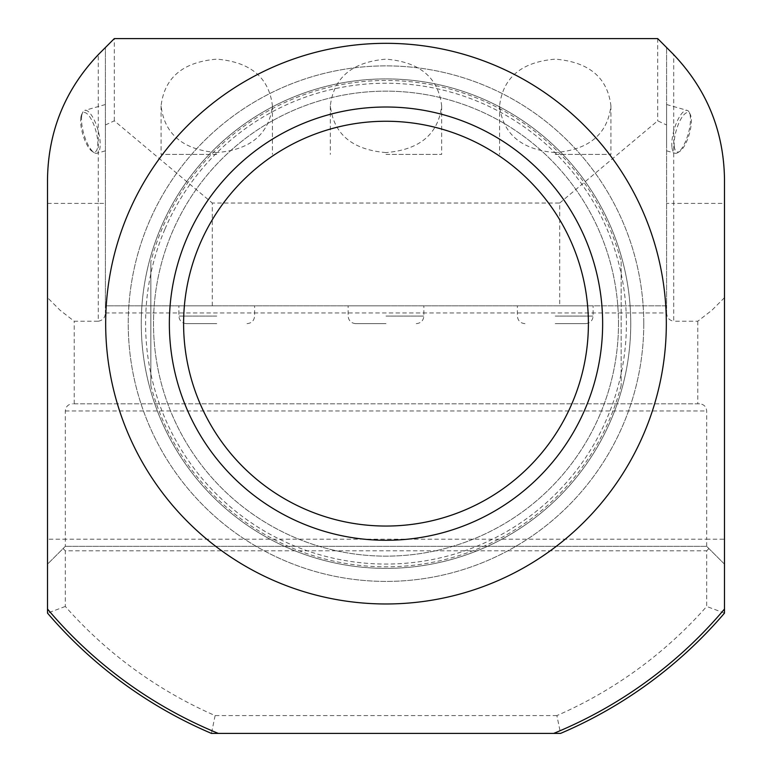 <?xml version="1.0" encoding="UTF-8"?>
<svg xmlns="http://www.w3.org/2000/svg" width="772" height="772" viewBox="0 0 772 772"><rect width="100%" height="100%" fill="white"/><g stroke="black" fill="none" stroke-linecap="round" stroke-linejoin="round"><path stroke-width="0.58" stroke-dasharray="3.86 2.9" d="M621.161 261.718L621.161 385.575L621.161 261.718A243.18 243.18 0 0 0 150.839 261.718L150.839 385.575L150.839 261.718M618.488 323.642A232.488 232.488 0 0 0 269.756 122.304A232.488 232.488 0 0 0 269.756 524.989A232.488 232.488 0 0 0 618.488 323.642A232.488 232.488 0 0 0 269.756 122.304A232.488 232.488 0 0 0 269.756 524.989A232.488 232.488 0 0 0 618.488 323.642M212.3 305.828L212.3 203.036L559.7 203.036L559.7 305.828L666.593 305.828L666.593 47.507L666.593 312.515L666.593 305.828L105.407 305.828L105.407 312.515L105.407 47.507L105.407 305.828L559.7 305.828M672.316 53.229L657.686 38.6L114.314 38.6L99.684 53.229M699.548 403.814L72.452 403.814L699.548 403.814C703.871 404.248 706.245 406.622 706.679 410.945L706.679 539.213L65.321 539.213L65.321 546.335L47.507 564.158L47.507 613.113A445.386 445.386 0 0 0 211.441 733.4L560.559 733.4A445.386 445.386 0 0 0 724.493 613.113L724.493 564.158L706.679 546.335L65.321 546.335L706.679 546.335L724.493 564.158M706.679 546.335L706.679 539.213L724.493 539.213L724.493 179.2A178.158 178.158 0 0 0 673.715 54.648L673.715 203.393L724.493 203.393M666.593 142.81L666.593 104.519L666.593 142.81M47.507 203.393L98.285 203.393L98.285 321.229L74.228 321.229L60.129 310.286L47.507 297.664L47.507 179.2A178.158 178.158 0 0 1 98.285 54.648L98.285 203.393L105.407 203.393M47.507 297.664L47.507 539.213L65.321 539.213L65.321 410.945C65.755 406.622 68.129 404.248 72.452 403.814M105.407 142.81L105.407 104.519L105.407 142.81M556.882 715.586L215.118 715.586A427.572 427.572 0 0 1 65.321 606.454L65.321 550.793L706.679 550.793L706.679 606.454A427.572 427.572 0 0 1 556.882 715.586L560.559 733.4M724.493 297.664L711.871 310.286L697.772 321.229L673.715 321.229L673.715 203.393L666.593 203.393M74.228 403.814L74.228 321.229M98.285 321.229C102.753 320.419 105.127 317.668 105.397 312.959L105.407 312.515M666.593 312.515L666.603 312.959C666.863 317.659 669.237 320.419 673.715 321.229M697.772 321.229L697.772 403.814M216.758 305.828L178.892 305.828L216.758 305.828M386 305.828L348.143 305.828L386 305.828M555.242 305.828L593.108 305.828L555.242 305.828M65.321 546.335L47.507 564.158M65.321 606.454L47.507 613.113M63.092 548.564L65.321 550.793M724.493 613.113L706.679 606.454M706.679 550.793L708.908 548.564M105.407 124.977L114.314 120.818L212.3 203.036M559.7 203.036L657.686 120.818L666.593 124.977M555.242 152.586C521.496 149.758 502.939 134.193 499.571 105.87C502.939 77.547 521.496 61.982 555.242 59.154C588.997 61.982 607.554 77.547 610.922 105.87C607.554 134.193 588.997 149.758 555.242 152.586M216.758 152.586C183.003 149.758 164.446 134.193 161.078 105.87C164.446 77.547 183.003 61.982 216.758 59.154C250.504 61.982 269.061 77.547 272.429 105.87C269.061 134.193 250.504 149.758 216.758 152.586M386 152.586C352.254 149.758 333.697 134.193 330.329 105.87C333.697 77.547 352.254 61.982 386 59.154C419.746 61.982 438.303 77.547 441.671 105.87C438.303 134.193 419.746 149.758 386 152.586M114.314 120.818L114.314 38.6M657.686 38.6L657.686 120.818M215.118 715.586L211.441 733.4M386 154.4L441.671 154.4L386 154.4M216.758 154.4L161.078 154.4L216.758 154.4M555.242 154.4L610.922 154.4L555.242 154.4M674.342 146.776A20.487 6.765 105.9 0 1 679.794 121.108A20.487 6.765 105.9 0 1 690.303 114.478A20.487 6.765 105.9 0 1 689.271 134.145A20.487 6.765 105.9 0 1 679.775 151.389A20.487 6.765 105.9 0 1 674.342 146.776M671.987 147.577A22.272 7.353 -74.1 0 0 675.037 153.242A22.272 7.353 -74.1 0 0 677.903 152.595A22.272 7.353 -74.1 0 0 688.219 133.845A22.272 7.353 -74.1 0 0 689.338 112.471A22.272 7.353 -74.1 0 0 687.254 110.415A22.272 7.353 -74.1 0 0 676.417 123.018A22.272 7.353 -74.1 0 0 671.987 147.577M80.819 117.798A20.487 6.765 -105.9 0 1 81.697 114.478A20.487 6.765 -105.9 0 1 95.747 130.429A20.487 6.765 -105.9 0 1 92.225 151.389A20.487 6.765 -105.9 0 1 83.637 137.049A20.487 6.765 -105.9 0 1 80.819 117.798M81.697 116.08A22.272 7.353 74.1 0 0 84.766 137.001A22.272 7.353 74.1 0 0 94.097 152.595A22.272 7.353 74.1 0 0 96.963 153.242A22.272 7.353 74.1 0 0 97.928 129.812A22.272 7.353 74.1 0 0 84.746 110.415A22.272 7.353 74.1 0 0 82.662 112.471A22.272 7.353 74.1 0 0 81.697 116.08M555.242 323.642L585.533 323.642L555.242 323.642M386 323.642L355.718 323.642L386 323.642M216.758 323.642L186.467 323.642L216.758 323.642M386 603.974A280.323 280.323 0 0 1 143.235 183.485A280.323 280.323 0 0 1 628.765 183.485A280.323 280.323 0 0 1 386 603.974A280.323 280.323 0 0 0 666.323 323.642A280.323 280.323 0 0 0 386 43.319A280.323 280.323 0 0 0 105.677 323.642A280.323 280.323 0 0 0 386 603.974A280.323 280.323 0 0 0 666.323 323.642A280.323 280.323 0 0 0 386 43.319A280.323 280.323 0 0 0 105.677 323.642A280.323 280.323 0 0 0 386 603.974M630.743 323.642A244.743 244.743 0 0 0 263.628 111.699A244.743 244.743 0 0 0 263.628 535.594A244.743 244.743 0 0 0 630.743 323.642A244.743 244.743 0 0 0 263.628 111.699A244.743 244.743 0 0 0 263.628 535.594A244.743 244.743 0 0 0 630.743 323.642M643.771 323.642A257.771 257.771 0 0 0 257.115 100.418A257.771 257.771 0 0 0 257.115 546.875A257.771 257.771 0 0 0 643.771 323.642A257.771 257.771 0 0 0 257.115 100.418A257.771 257.771 0 0 0 257.115 546.875A257.771 257.771 0 0 0 643.771 323.642M150.839 385.575A243.18 243.18 0 0 0 621.161 385.575M164.88 229.284A240.41 240.41 0 0 0 337.846 559.189A240.41 240.41 0 0 0 626.41 323.642A240.41 240.41 0 0 0 164.88 229.284M65.321 410.945L706.679 410.945M105.397 312.959L666.603 312.959M555.242 316.076L593.108 316.076L555.242 316.076M386 316.076L423.857 316.076L386 316.076M216.758 316.076L178.892 316.076L216.758 316.076M330.329 105.87L330.329 154.4M441.671 105.87L441.671 154.4M161.078 105.87L161.078 154.4M272.429 105.87L272.429 154.4M499.571 105.87L499.571 154.4M610.922 105.87L610.922 154.4M666.593 150.829L675.037 153.242M666.593 104.519L687.254 110.415M690.303 114.478L689.338 112.471M679.775 151.389L677.903 152.595M105.407 104.519L84.746 110.415M105.407 150.829L96.963 153.242M92.225 151.389L94.097 152.595M81.697 114.478L82.662 112.471M585.533 323.642C590.136 323.198 592.655 320.67 593.108 316.076L593.108 305.828M524.96 323.642C520.357 323.198 517.838 320.67 517.385 316.076L517.385 305.828M416.282 323.642C420.885 323.198 423.413 320.67 423.857 316.076L423.857 305.828M355.718 323.642C351.115 323.198 348.587 320.67 348.143 316.076L348.143 305.828M247.04 323.642C251.643 323.198 254.162 320.67 254.615 316.076L254.615 305.828M186.467 323.642C181.864 323.198 179.345 320.67 178.892 316.076L178.892 305.828"/><path stroke-width="1.16" d="M98.285 54.648L114.314 38.6L657.686 38.6L673.715 54.648M672.316 53.229C706.361 88.452 723.76 130.439 724.493 179.2L724.493 613.113A445.386 445.386 0 0 1 560.559 733.4L211.441 733.4A445.386 445.386 0 0 1 47.507 613.113L47.507 179.2C48.24 130.439 65.639 88.452 99.684 53.229M724.493 564.158L724.493 539.213M47.507 539.213L47.507 564.158M386 603.974A280.323 280.323 0 0 1 143.235 183.485A280.323 280.323 0 0 1 628.765 183.485A280.323 280.323 0 0 1 386 603.974M169.357 323.642A216.642 216.642 0 0 1 386 107.009A216.642 216.642 0 0 1 602.642 323.642A216.642 216.642 0 0 1 386 540.284A216.642 216.642 0 0 1 169.357 323.642M386 526.05A202.409 202.409 0 0 1 210.717 222.442A202.409 202.409 0 0 1 561.283 222.442A202.409 202.409 0 0 1 386 526.05M47.507 609.031A442.742 442.742 0 0 0 218.302 733.4M553.698 733.4A442.742 442.742 0 0 0 724.493 609.031M211.441 733.4A445.386 445.386 0 0 1 47.507 613.113M724.493 613.113A445.386 445.386 0 0 1 560.559 733.4"/></g></svg>
